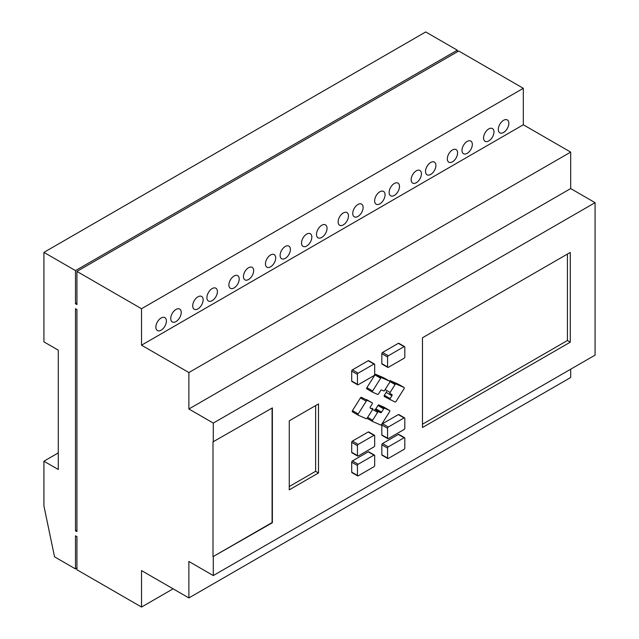 <?xml version="1.0" encoding="UTF-8"?>
<svg xmlns="http://www.w3.org/2000/svg" width="639" height="639" viewBox="0 0 639 639"><rect width="100%" height="100%" fill="white"/><g stroke="black" fill="none" stroke-linecap="round" stroke-linejoin="round"><path stroke-width="0.96" d="M503.58 120.292A7.452 4.305 -60 0 1 507.31 119.924A7.452 4.305 -60 0 1 508.452 125.891A7.452 4.305 -60 0 1 503.58 132.465A7.452 4.305 -60 0 1 499.858 132.832A7.452 4.305 -60 0 1 498.716 126.857A7.452 4.305 -60 0 1 503.58 120.292M488.763 128.918A7.364 4.249 -60 0 1 492.445 128.559A7.364 4.249 -60 0 1 493.572 134.454A7.364 4.249 -60 0 1 488.763 140.939A7.364 4.249 -60 0 1 485.081 141.307A7.364 4.249 -60 0 1 483.955 135.412A7.364 4.249 -60 0 1 488.763 128.918M467.165 141.435A7.309 4.217 -60 0 1 470.823 141.067A7.309 4.217 -60 0 1 471.941 146.93A7.309 4.217 -60 0 1 467.165 153.368A7.309 4.217 -60 0 1 463.515 153.727A7.309 4.217 -60 0 1 462.388 147.873A7.309 4.217 -60 0 1 467.165 141.435M452.46 149.949A7.269 4.201 -60 0 1 456.094 149.59A7.269 4.201 -60 0 1 457.212 155.421A7.269 4.201 -60 0 1 452.46 161.827A7.269 4.201 -60 0 1 448.826 162.186A7.269 4.201 -60 0 1 447.715 156.363A7.269 4.201 -60 0 1 452.46 149.949M430.718 162.458A7.333 4.233 -60 0 1 434.384 162.09A7.333 4.233 -60 0 1 435.51 167.969A7.333 4.233 -60 0 1 430.718 174.431A7.333 4.233 -60 0 1 427.052 174.79A7.333 4.233 -60 0 1 425.933 168.92A7.333 4.233 -60 0 1 430.718 162.458M416.285 170.829A7.285 4.209 -60 0 1 419.927 170.461A7.285 4.209 -60 0 1 421.045 176.308A7.285 4.209 -60 0 1 416.285 182.73A7.285 4.209 -60 0 1 412.642 183.089A7.285 4.209 -60 0 1 411.524 177.251A7.285 4.209 -60 0 1 416.285 170.829M394.319 183.481A7.325 4.225 -60 0 1 397.985 183.113A7.325 4.225 -60 0 1 399.103 188.984A7.325 4.225 -60 0 1 394.319 195.438A7.325 4.225 -60 0 1 390.661 195.798A7.325 4.225 -60 0 1 389.534 189.935A7.325 4.225 -60 0 1 394.319 183.481M379.846 191.788A7.38 4.257 -60 0 1 383.536 191.42A7.38 4.257 -60 0 1 384.662 197.339A7.38 4.257 -60 0 1 379.846 203.841A7.38 4.257 -60 0 1 376.155 204.2A7.38 4.257 -60 0 1 375.029 198.29A7.38 4.257 -60 0 1 379.846 191.788M357.936 204.48A7.325 4.225 -60 0 1 361.602 204.121A7.325 4.225 -60 0 1 362.72 209.991A7.325 4.225 -60 0 1 357.936 216.445A7.325 4.225 -60 0 1 354.278 216.805A7.325 4.225 -60 0 1 353.151 210.934A7.325 4.225 -60 0 1 357.936 204.48M343.295 212.947A7.309 4.225 -60 0 1 346.945 212.587A7.309 4.225 -60 0 1 348.071 218.442A7.309 4.225 -60 0 1 343.295 224.888A7.309 4.225 -60 0 1 339.636 225.248A7.309 4.225 -60 0 1 338.518 219.393A7.309 4.225 -60 0 1 343.295 212.947M321.768 225.255A7.452 4.305 -60 0 1 325.499 224.888A7.452 4.305 -60 0 1 326.641 230.863A7.452 4.305 -60 0 1 321.768 237.428A7.452 4.305 -60 0 1 318.046 237.796A7.452 4.305 -60 0 1 316.904 231.829A7.452 4.305 -60 0 1 321.768 225.255M306.672 234.106A7.293 4.209 -60 0 1 310.322 233.746A7.293 4.209 -60 0 1 311.441 239.585A7.293 4.209 -60 0 1 306.672 246.015A7.293 4.209 -60 0 1 303.03 246.374A7.293 4.209 -60 0 1 301.912 240.536A7.293 4.209 -60 0 1 306.672 234.106M285.258 246.486A7.277 4.201 -60 0 1 288.9 246.119A7.277 4.201 -60 0 1 290.01 251.95A7.277 4.201 -60 0 1 285.258 258.364A7.277 4.201 -60 0 1 281.623 258.723A7.277 4.201 -60 0 1 280.505 252.892A7.277 4.201 -60 0 1 285.258 246.486M270.569 254.977A7.261 4.193 -60 0 1 274.203 254.618A7.261 4.193 -60 0 1 275.313 260.432A7.261 4.193 -60 0 1 270.569 266.83A7.261 4.193 -60 0 1 266.942 267.19A7.261 4.193 -60 0 1 265.832 261.375A7.261 4.193 -60 0 1 270.569 254.977M248.547 267.725A7.221 4.169 -60 0 1 252.157 267.366A7.221 4.169 -60 0 1 253.268 273.149A7.221 4.169 -60 0 1 248.547 279.515A7.221 4.169 -60 0 1 244.937 279.874A7.221 4.169 -60 0 1 243.834 274.083A7.221 4.169 -60 0 1 248.547 267.725M234.05 276.024A7.301 4.217 -60 0 1 237.7 275.665A7.301 4.217 -60 0 1 238.818 281.519A7.301 4.217 -60 0 1 234.05 287.949A7.301 4.217 -60 0 1 230.391 288.317A7.301 4.217 -60 0 1 229.273 282.462A7.301 4.217 -60 0 1 234.05 276.024M212.164 288.572A7.42 4.281 -60 0 1 215.87 288.205A7.42 4.281 -60 0 1 217.004 294.148A7.42 4.281 -60 0 1 212.164 300.681A7.42 4.281 -60 0 1 208.458 301.049A7.42 4.281 -60 0 1 207.316 295.106A7.42 4.281 -60 0 1 212.164 288.572M197.93 296.815A7.38 4.265 -60 0 1 201.62 296.448A7.38 4.265 -60 0 1 202.747 302.367A7.38 4.265 -60 0 1 197.93 308.869A7.38 4.265 -60 0 1 194.24 309.236A7.38 4.265 -60 0 1 193.106 303.325A7.38 4.265 -60 0 1 197.93 296.815M175.997 309.444A7.428 4.289 -60 0 1 179.711 309.076A7.428 4.289 -60 0 1 180.845 315.027A7.428 4.289 -60 0 1 175.997 321.569A7.428 4.289 -60 0 1 172.282 321.936A7.428 4.289 -60 0 1 171.14 315.986A7.428 4.289 -60 0 1 175.997 309.444M161.14 317.998A7.452 4.305 -60 0 1 164.862 317.631A7.452 4.305 -60 0 1 166.004 323.606A7.452 4.305 -60 0 1 161.14 330.171A7.452 4.305 -60 0 1 157.41 330.539A7.452 4.305 -60 0 1 156.267 324.564A7.452 4.305 -60 0 1 161.14 317.998M370.109 407.81L372.146 408.984A1.086 0.623 -60 0 1 372.146 410.23L367.161 418.146A1.062 0.615 -60 0 1 366.69 418.617A1.062 0.615 -60 0 1 366.219 418.697L358.207 415.19A1.03 0.591 -60 0 1 358.183 415.174A1.03 0.591 -60 0 1 358.207 413.96L352.464 410.645A1.03 0.591 120 0 0 352.44 411.859A1.03 0.591 120 0 0 352.464 411.875L358.167 415.166M389.83 381.499L395.086 384.534L390.094 392.474A1.022 0.591 -60 0 0 390.078 393.68A1.022 0.591 -60 0 0 390.102 393.696L391.915 394.495A1.054 0.607 -60 0 1 391.915 395.725L390.102 398.608L384.366 395.293A1.086 0.623 120 0 0 384.366 396.539L395.086 402.027A1.062 0.615 120 0 0 395.557 401.947A1.062 0.615 120 0 0 396.028 401.484L404.04 388.72A1.03 0.591 120 0 0 404.064 387.506A1.03 0.591 120 0 0 404.04 387.49L396.028 383.983L390.293 380.668A0.982 0.567 120 0 0 389.439 381.076M404.08 417.914L388.288 427.028L382.545 423.713L398.337 414.599L404.08 417.914A1.118 0.647 -60 0 1 404.575 417.89A1.118 0.647 -60 0 1 404.806 418.329L404.806 428.274A1.078 0.623 -60 0 1 404.056 429.512L388.304 438.61A0.998 0.575 -60 0 1 388.28 438.626A0.998 0.575 -60 0 1 387.777 438.673A0.998 0.575 -60 0 1 387.569 438.21L381.826 434.895A0.998 0.575 120 0 0 382.034 435.359L387.777 438.673M357.449 475.448L351.706 472.133L351.706 462.189L357.449 465.504L357.449 475.448A0.998 0.575 -60 0 0 357.656 475.903A0.998 0.575 -60 0 0 358.159 475.855A0.998 0.575 -60 0 1 358.159 475.855L373.935 466.75A1.078 0.623 -60 0 0 374.686 465.504L374.686 455.559A1.118 0.647 -60 0 0 374.454 455.12L368.711 451.805A1.118 0.647 120 0 0 368.216 451.829L373.959 455.144L358.167 464.257L352.424 460.943L368.216 451.829M357.449 384.343L351.706 381.028L351.706 371.083L357.449 374.398L357.449 384.343A0.998 0.575 -60 0 0 357.656 384.806A0.998 0.575 -60 0 0 358.159 384.758A0.998 0.575 -60 0 1 358.159 384.758L373.935 375.644A1.078 0.623 -60 0 0 374.686 374.406L374.686 364.462A1.118 0.647 -60 0 0 374.454 364.022L368.711 360.708A1.118 0.647 120 0 0 368.216 360.731L373.959 364.046L358.167 373.16L352.424 369.845L368.216 360.731M404.088 346.65L388.304 355.763L382.561 352.448L398.345 343.335L404.088 346.65A1.118 0.647 -60 0 1 404.591 346.626A1.118 0.647 -60 0 1 404.814 347.065L404.814 357.009A1.078 0.623 -60 0 1 404.072 358.247L388.312 367.345A0.998 0.575 -60 0 1 388.288 367.361A0.998 0.575 -60 0 1 387.793 367.409A0.998 0.575 -60 0 1 387.585 366.946L381.842 363.631A0.998 0.575 120 0 0 382.05 364.094L387.793 367.409M357.449 455.607L351.706 452.292L351.706 442.348L357.449 445.663L357.449 455.607A0.998 0.575 -60 0 0 357.656 456.062A0.998 0.575 -60 0 0 358.159 456.014A0.998 0.575 -60 0 1 358.159 456.014L373.935 446.901A1.078 0.623 -60 0 0 374.686 445.663L374.686 435.718A1.118 0.647 -60 0 0 374.454 435.279L368.711 431.964A1.118 0.647 120 0 0 368.216 431.988L373.959 435.303L358.167 444.417L352.424 441.102L368.216 431.988M404.08 437.755L388.288 446.869L382.545 443.554L398.337 434.44L404.08 437.755A1.118 0.647 -60 0 1 404.575 437.731A1.118 0.647 -60 0 1 404.806 438.17L404.806 448.115A1.078 0.623 -60 0 1 404.056 449.353L388.304 458.451A0.998 0.575 -60 0 1 388.28 458.467A0.998 0.575 -60 0 1 387.777 458.514A0.998 0.575 -60 0 1 387.569 458.059L381.826 454.744A0.998 0.575 120 0 0 382.034 455.2L387.777 458.514M389.606 381.179L381.595 377.681L375.86 374.366L383.871 377.865L389.606 381.179A1.03 0.591 120 0 1 389.63 381.187A1.03 0.591 120 0 1 389.606 382.418L384.63 390.349A0.839 0.487 120 0 1 383.688 390.9L381.595 389.982A1.014 0.583 -60 0 0 380.652 390.533L378.56 393.856A0.99 0.567 -60 0 1 378.088 394.343A0.99 0.567 -60 0 1 377.609 394.407L372.641 392.218A0.958 0.559 120 0 1 372.577 392.186L366.834 388.871A0.958 0.559 120 0 0 366.898 388.903L372.513 392.146M372.641 420.254A0.958 0.559 120 0 0 372.577 421.468A0.958 0.559 120 0 0 372.641 421.5L380.652 424.999A1.046 0.607 120 0 0 381.124 424.919A1.046 0.607 120 0 0 381.595 424.448L389.606 411.7A1.03 0.591 -60 0 0 389.63 410.47L383.895 407.155A1.03 0.591 120 0 0 383.871 407.147L389.606 410.462L384.63 408.273A0.839 0.487 120 0 0 383.688 408.824L381.595 412.147A1.014 0.583 -60 0 1 381.124 412.626A1.014 0.583 -60 0 1 380.652 412.69L378.56 411.78A0.99 0.567 120 0 0 377.609 412.331L372.641 420.254L367.649 417.379M378.56 411.78L374.909 409.375A1.014 0.583 120 0 0 375.381 409.311A1.014 0.583 120 0 0 375.86 408.832L377.945 405.509L383.688 408.824M75.498 530.809L75.498 308.725L76.936 309.556L76.936 531.64L75.498 530.809L76.936 529.987M213.003 556.673L213.003 441.869L272.374 407.922L272.374 522.726L213.003 556.673L272.086 522.558L272.086 408.081M213.29 556.841L213.29 575.563L188.888 561.473L188.888 597.936L141.523 570.587L141.523 607.05L76.936 569.756L76.936 536.616L75.498 535.786L75.498 568.934L54.539 556.833L43.923 505.952L43.923 461.206L58.277 469.489L58.277 350.156L43.923 341.873L43.923 252.373L75.498 270.609L75.498 303.757L76.936 304.579L76.936 271.431L141.523 308.725L141.523 345.188L188.888 372.537L188.888 408.992L213.29 423.082L213.29 442.036M43.923 252.373L425.71 31.95L457.292 50.177L457.292 51.839M76.936 271.431L458.722 51.008L523.317 88.302L523.317 124.765L570.683 152.106L570.683 188.569L595.077 202.659L595.077 355.132L213.29 575.563M570.683 369.222L570.683 377.505L188.888 597.936M352.464 410.645L360.476 397.881L366.219 401.196L358.207 413.96M361.418 397.338L372.154 402.826L361.418 397.338A0.982 0.567 120 0 0 360.476 397.881M390.293 380.668L398.305 384.175L404.04 387.49M404.064 387.506L398.321 384.191A1.03 0.591 120 0 0 398.321 384.191A1.03 0.591 120 0 0 398.305 384.175M384.366 395.293L386.18 392.41A1.054 0.607 120 0 0 386.395 391.555M404.575 417.89L398.84 414.575A1.118 0.647 120 0 0 398.337 414.599M381.826 434.895L381.826 424.951L387.569 428.266L387.569 438.21M382.545 423.713A1.014 0.583 120 0 0 381.826 424.951M351.706 472.133A0.998 0.575 120 0 0 351.913 472.588L357.656 475.903M352.424 460.943A1.014 0.583 120 0 0 351.706 462.189M351.706 381.028A0.998 0.575 120 0 0 351.913 381.491L357.656 384.806M352.424 369.845A1.014 0.583 120 0 0 351.706 371.083M422.467 427.523L422.467 337.767L570.276 252.429L570.276 342.177L422.467 427.523M289.267 489.841L289.267 420.805L318.502 403.928L318.502 472.972L289.267 489.841M595.077 202.659L213.29 423.082M404.591 346.626L398.848 343.311A1.118 0.647 120 0 0 398.345 343.335M381.842 363.631L381.842 353.686L387.585 357.001L387.585 366.946M382.561 352.448A1.014 0.583 120 0 0 381.842 353.686M351.706 452.292A0.998 0.575 120 0 0 351.913 452.747L357.656 456.062M352.424 441.102A1.014 0.583 120 0 0 351.706 442.348M404.575 437.731L398.84 434.416A1.118 0.647 120 0 0 398.337 434.44M381.826 454.744L381.826 444.8L387.569 448.115L387.569 458.059M382.545 443.554A1.014 0.583 120 0 0 381.826 444.8M366.898 387.657L374.909 374.909L380.652 378.224L372.641 390.972L366.898 387.657A0.958 0.559 120 0 0 366.834 388.871M375.86 374.366A1.046 0.607 120 0 0 374.909 374.909M372.817 408.465A0.99 0.567 120 0 0 371.962 408.88M384.518 408.209L378.895 404.958A0.839 0.487 120 0 0 377.945 405.509M378.959 404.99L383.871 407.147A1.03 0.591 120 0 1 383.919 407.171M570.683 188.569L188.888 408.992M570.683 152.106L188.888 372.537M523.317 124.765L141.523 345.188M523.317 88.302L141.523 308.725M457.292 50.177L75.498 270.609M75.498 303.757L76.936 302.926M58.277 452.915L43.923 461.206M76.936 568.103L75.498 568.934M173.097 588.823L141.523 607.05M390.094 392.474L385.109 389.59M422.467 424.208L567.408 340.523L570.276 342.177M567.408 340.523L567.408 254.082M289.267 486.535L315.626 471.31L318.502 472.972M315.626 471.31L315.626 405.589M372.345 409.287L377.609 412.331M367.066 418.281L372.513 421.428M372.146 408.984L370.332 408.185A1.054 0.607 -60 0 1 370.324 408.185A1.054 0.607 -60 0 1 370.332 406.955L372.146 404.064A1.022 0.591 -60 0 0 372.17 402.834L366.435 399.519M366.219 401.196A0.982 0.567 -60 0 1 367.161 400.653M396.028 383.983A0.982 0.567 120 0 0 395.086 384.534M390.102 398.608A1.086 0.623 120 0 0 390.102 399.854M387.569 428.266A1.014 0.583 -60 0 1 388.288 427.028M357.449 465.504A1.014 0.583 -60 0 1 358.167 464.257M373.959 455.144A1.118 0.647 -60 0 1 374.454 455.12M357.449 374.398A1.014 0.583 -60 0 1 358.167 373.16M373.959 364.046A1.118 0.647 -60 0 1 374.454 364.022M387.585 357.001A1.014 0.583 -60 0 1 388.304 355.763M357.449 445.663A1.014 0.583 -60 0 1 358.167 444.417M373.959 435.303A1.118 0.647 -60 0 1 374.454 435.279M387.569 448.115A1.014 0.583 -60 0 1 388.288 446.869M381.595 377.681A1.046 0.607 120 0 0 380.652 378.224M372.641 390.972A0.958 0.559 120 0 0 372.577 392.186M386.18 392.41L391.915 395.725M374.909 409.375L380.652 412.69M381.595 412.147L375.86 408.832M358.183 415.174L352.44 411.859M389.63 381.187L383.895 377.873M384.582 408.233L378.839 404.918M372.577 421.468L367.058 418.289"/></g></svg>
